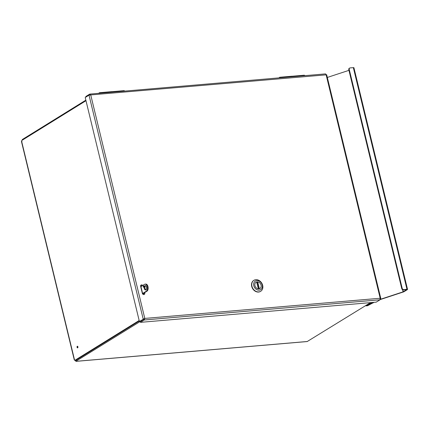 <?xml version="1.0" encoding="UTF-8"?>
<svg xmlns="http://www.w3.org/2000/svg" width="429" height="429" viewBox="0 0 429 429"><rect width="100%" height="100%" fill="white"/><g stroke="black" fill="none" stroke-linecap="round" stroke-linejoin="round"><path stroke-width="0.64" d="M143.769 293.179L143.79 293.27A0.729 0.59 -121.8 0 1 142.573 293.372L140.9 286.443A0.729 0.59 -121.8 0 1 141.924 285.971M77.799 346.541A0.82 0.45 -94.9 0 0 77.88 347.511M77.67 347.828A0.82 0.45 85.1 0 1 77.552 347.871A0.82 0.45 85.1 0 1 77.032 347.093A0.82 0.45 85.1 0 1 77.408 346.241A0.82 0.45 85.1 0 1 77.917 346.905A0.82 0.45 85.1 0 1 77.67 347.828M139.157 320.501L74.839 360.355L75.563 360.29L139.237 320.833M370.49 302.627L307.185 341.548L76.013 361.357L75.231 360.521A0.82 0.66 58.2 0 0 75.032 360.333M85.848 100.15L22.265 139.548L22.399 140.106M85.982 100.708L21.665 140.562A0.82 0.45 85.1 0 1 21.595 141.162L22.002 141.457M21.595 141.162L74.533 359.985L74.941 360.28L74.533 359.985A0.82 0.45 85.1 0 1 74.839 360.355M22.254 140.192L22.351 139.892M139.28 321.005L75.697 360.403L76.137 361.304L307.421 341.484M75.654 360.231A0.82 0.66 -121.8 0 1 75.67 360.253L75.938 360.483M75.895 361.223L144.133 319.058L144.037 318.656M75.987 360.226L75.231 360.521M144.653 292.632L144.766 293.093A1.464 1.18 -121.8 0 1 144.316 294.444A1.464 1.18 -121.8 0 1 142.331 293.302L140.653 286.374A1.464 1.18 -121.8 0 1 141.103 285.028A1.464 1.18 -121.8 0 1 142.739 285.467M144.353 318.688L139.393 321.471L85.215 97.522L89.017 95.163L90.723 94.916L89.618 94.149L85.816 96.509L85.95 97.067M89.017 95.163L143.2 319.112L143.919 319.053L140.111 321.412L139.393 321.471M380.314 298.97L380.646 298.766L380.185 298.246L326.115 74.743L325.552 73.89L89.833 94.09L89.806 94.922M144.793 318.42L380.185 298.246L380.046 299.78L144.257 319.986L144.058 319.165L140.251 321.525L140.449 322.345L144.257 319.986L144.793 318.42L90.723 94.916L326.469 74.818M380.303 298.793L380.796 298.477L326.662 74.7M380.046 299.78L376.238 302.139L140.449 322.345M143.946 286.17A0.729 0.402 -94.9 0 0 144.005 286.803M143.785 287.21A0.729 0.402 85.1 0 1 143.677 287.248A0.729 0.402 85.1 0 1 143.216 286.551A0.729 0.402 85.1 0 1 143.554 285.789A0.729 0.402 85.1 0 1 144.005 286.384A0.729 0.402 85.1 0 1 143.785 287.21M145.099 284.154L145.817 284.089A3.657 2.011 85.1 0 1 148.069 287.071A3.657 2.011 85.1 0 1 146.97 291.2L146.246 291.259A3.657 2.011 -94.9 0 0 147.351 287.135A3.657 2.011 -94.9 0 0 145.099 284.154A3.657 2.011 -94.9 0 0 144.573 284.33L140.948 286.577M145.592 285.682A2.193 1.207 -94.9 0 0 144.927 287.838A2.193 1.207 -94.9 0 0 145.946 289.848M145.914 289.875A2.193 1.207 85.1 0 1 145.597 289.983A2.193 1.207 85.1 0 1 144.208 287.897A2.193 1.207 85.1 0 1 145.222 285.612A2.193 1.207 85.1 0 1 146.573 287.398A2.193 1.207 85.1 0 1 145.914 289.875M146.246 291.259L142.626 293.506M146.97 291.2L143.345 293.441M279.091 77.869A2.011 1.105 85.1 0 1 279.799 77.263A2.011 1.105 85.1 0 1 280.598 77.74M279.799 77.263L291.972 76.217A2.011 1.105 85.1 0 1 292.771 76.694M98.874 93.313A2.011 1.105 85.1 0 1 99.582 92.707A2.011 1.105 85.1 0 1 100.381 93.184M99.582 92.707L111.755 91.661A2.011 1.105 85.1 0 1 112.554 92.138M304.912 75.654A1.968 1.078 -94.9 0 0 304.156 75.22L292.208 76.244M124.694 91.098A1.968 1.078 -94.9 0 0 123.938 90.664L111.996 91.688M407.55 289.414A1.233 0.273 -13.6 0 0 406.976 289.318L403.737 289.596A1.464 1.18 -121.8 0 1 402.182 288.315L349.227 69.407A1.464 1.18 -121.8 0 1 349.673 68.061A1.464 1.18 -121.8 0 1 350.107 67.916L353.346 67.643A1.233 0.273 -13.6 0 1 353.92 67.734L407.55 289.414A1.233 0.273 -13.6 0 1 407.378 289.618L403.989 291.715A1.233 0.273 -13.6 0 1 403.432 291.956L380.191 299.592M349.673 68.061L349.238 68.329A1.464 1.18 58.2 0 0 348.788 69.68L401.748 288.588A1.464 1.18 58.2 0 0 403.303 289.865L406.708 289.618L403.104 291.849L380.276 299.351M348.949 70.345L327.322 77.445M372.469 302.461L372.565 302.853L373.31 302.386M372.565 302.853L371.235 303.26A1.233 0.273 166.4 0 0 370.495 303.555L366.886 305.791L367.605 305.732L372.544 303.089A1.233 0.273 -13.6 0 0 373.284 302.788L374.034 302.327M371.316 302.558L365.975 305.872L365.878 305.486M365.975 305.872L366.886 305.791L372.233 302.483L372.345 302.938M253.791 280.389A6.451 5.191 58.2 0 0 253.678 280.464A6.451 5.191 58.2 0 0 251.705 286.406A6.451 5.191 58.2 0 0 260.473 291.425A6.451 5.191 58.2 0 0 260.585 291.355M251.936 286.261A6.451 5.191 -121.8 0 1 253.909 280.319A6.451 5.191 -121.8 0 1 261.717 283.065A6.451 5.191 -121.8 0 1 260.703 291.28A6.451 5.191 -121.8 0 1 251.936 286.261M262.221 285.006A5.068 4.081 -121.8 0 1 259.164 290.17A5.068 4.081 -121.8 0 1 253.786 285.73A5.068 4.081 -121.8 0 1 256.842 280.566A5.068 4.081 -121.8 0 1 262.221 285.006M254.917 285.634A3.711 2.987 58.2 0 0 259.958 288.519A3.711 2.987 58.2 0 0 260.542 283.794A3.711 2.987 58.2 0 0 256.049 282.218A3.711 2.987 58.2 0 0 254.917 285.634M258.365 288.921L256.633 281.976A3.684 2.965 58.2 0 0 256.059 282.234A3.684 2.965 58.2 0 0 255.041 285.998A3.684 2.965 58.2 0 0 258.296 288.851M256.805 282.336L257.711 281.885L259.373 288.76A3.684 2.965 58.2 0 0 259.942 288.502A3.684 2.965 58.2 0 0 260.966 284.738A3.684 2.965 58.2 0 0 257.711 281.885M144.766 293.093L144.326 293.366M348.788 69.68L349.227 69.407M406.976 289.318L353.346 67.643M402.182 288.315L401.748 288.588M403.303 289.865L403.737 289.596M402.584 289.698L403.104 291.849M402.788 289.795L403.271 291.779M257.454 281.928L259.127 288.84M258.349 288.862L256.687 281.998M74.335 360.081L21.45 141.468M259.663 288.674L259.942 288.502M255.781 282.411L256.059 282.234M258.387 288.883L256.714 281.971"/></g></svg>
